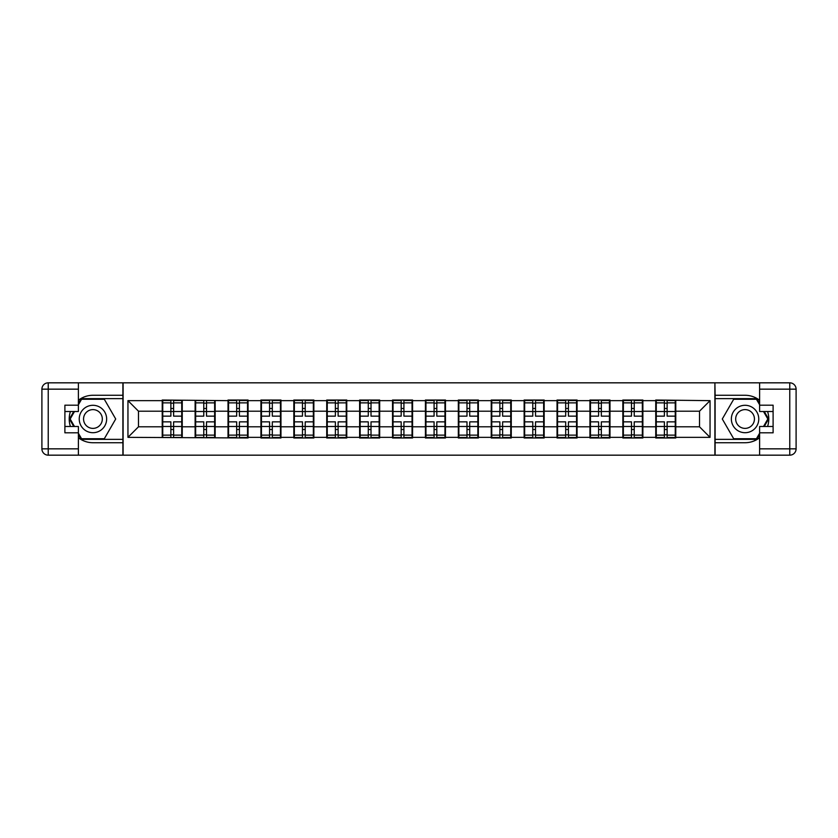 <?xml version="1.0" encoding="UTF-8"?>
<svg xmlns="http://www.w3.org/2000/svg" width="838" height="838" viewBox="0 0 838 838"><rect width="100%" height="100%" fill="white"/><g stroke="black" fill="none" stroke-linecap="round" stroke-linejoin="round"><path stroke-width="1.26" d="M78.384 437.74A23.726 23.726 0 0 0 92.934 442.726L122.893 442.726L122.893 455.17L715.107 455.17L715.107 442.726L745.066 442.726A23.726 23.726 0 0 0 759.616 437.74M675.774 417.418L675.25 417.418M656.269 417.418L655.745 417.418M655.745 420.582L656.269 420.582M675.25 420.582L675.774 420.582M642.872 417.418L642.348 417.418M623.367 417.418L622.844 417.418M622.844 420.582L623.367 420.582M642.348 420.582L642.872 420.582M609.98 417.418L609.446 417.418M590.465 417.418L589.942 417.418M589.942 420.582L590.465 420.582M609.446 420.582L609.98 420.582M577.078 417.418L576.544 417.418M557.563 417.418L557.04 417.418M557.04 420.582L557.563 420.582M576.544 420.582L577.078 420.582M544.176 417.418L543.642 417.418M524.661 417.418L524.138 417.418M524.138 420.582L524.661 420.582M543.642 420.582L544.176 420.582M511.274 417.418L510.74 417.418M491.759 417.418L491.236 417.418M491.236 420.582L491.759 420.582M510.74 420.582L511.274 420.582M478.372 417.418L477.838 417.418M458.857 417.418L458.334 417.418M458.334 420.582L458.857 420.582M477.838 420.582L478.372 420.582M445.47 417.418L444.947 417.418M425.955 417.418L425.432 417.418M425.432 420.582L425.955 420.582M444.947 420.582L445.47 420.582M412.568 417.418L412.045 417.418M393.053 417.418L392.53 417.418M392.53 420.582L393.053 420.582M412.045 420.582L412.568 420.582M379.666 417.418L379.143 417.418M360.162 417.418L359.628 417.418M359.628 420.582L360.162 420.582M379.143 420.582L379.666 420.582M346.764 417.418L346.241 417.418M327.26 417.418L326.726 417.418M326.726 420.582L327.26 420.582M346.241 420.582L346.764 420.582M313.862 417.418L313.339 417.418M294.358 417.418L293.824 417.418M293.824 420.582L294.358 420.582M313.339 420.582L313.862 420.582M280.96 417.418L280.437 417.418M261.456 417.418L260.922 417.418M260.922 420.582L261.456 420.582M280.437 420.582L280.96 420.582M248.058 417.418L247.535 417.418M228.554 417.418L228.02 417.418M228.02 420.582L228.554 420.582M247.535 420.582L248.058 420.582M215.157 417.418L214.633 417.418M195.652 417.418L195.128 417.418M195.128 420.582L195.652 420.582M214.633 420.582L215.157 420.582M759.616 400.26A23.726 23.726 0 0 0 745.066 395.274L715.107 395.274L714.898 382.83L714.898 455.17M714.898 382.83L122.893 382.83L122.893 395.274L92.934 395.274A23.726 23.726 0 0 0 78.384 400.26M123.102 455.17L123.102 382.83M699.51 426.804L699.51 411.196L675.774 411.196L675.774 426.804L699.51 426.804L710.048 437.352L710.048 400.648L655.745 400.019L655.745 411.196L642.872 411.196L642.872 426.804L655.745 426.804L655.745 411.196M710.048 437.352L675.774 437.352L675.774 437.981L655.745 437.981L655.745 437.352L642.872 437.352L642.872 437.981L622.844 437.981L622.844 437.352L609.98 437.352L609.98 437.981L589.942 437.981L589.942 437.352L577.078 437.352L577.078 437.981L557.04 437.981L557.04 437.352L544.176 437.352L544.176 437.981L524.138 437.981L524.138 437.352L511.274 437.352L511.274 437.981L491.236 437.981L491.236 437.352L478.372 437.352L478.372 437.981L458.334 437.981L458.334 437.352L445.47 437.352L445.47 437.981L425.432 437.981L425.432 437.352L412.568 437.352L412.568 437.981L392.53 437.981L392.53 437.352L379.666 437.352L379.666 437.981L359.628 437.981L359.628 437.352L346.764 437.352L346.764 437.981L326.726 437.981L326.726 437.352L313.862 437.352L313.862 437.981L293.824 437.981L293.824 437.352L280.96 437.352L280.96 437.981L260.922 437.981L260.922 437.352L248.058 437.352L248.058 437.981L127.952 437.352L127.952 400.648L162.226 400.648L162.226 411.196L138.49 411.196L138.49 426.804L162.226 426.804L162.226 411.196M655.745 400.648L642.872 400.648L642.872 400.019L622.844 400.019L622.844 400.648L609.98 400.648L609.98 400.019L589.942 400.019L589.942 400.648L577.078 400.648L577.078 400.019L557.04 400.019L557.04 400.648L544.176 400.648L544.176 400.019L524.138 400.019L524.138 400.648L511.274 400.648L511.274 400.019L491.236 400.019L491.236 400.648L478.372 400.648L478.372 400.019L458.334 400.019L458.334 400.648L445.47 400.648L445.47 400.019L425.432 400.019L425.432 400.648L412.568 400.648L412.568 400.019L392.53 400.019L392.53 400.648L379.666 400.648L379.666 400.019L359.628 400.019L359.628 400.648L346.764 400.648L346.764 400.019L326.726 400.019L326.726 400.648L313.862 400.648L313.862 400.019L293.824 400.019L293.824 400.648L280.96 400.648L280.96 400.019L260.922 400.019L260.922 400.648L248.058 400.648L248.058 400.019L228.02 400.019L228.02 400.648L162.226 400.019L162.226 400.648M655.745 426.804L655.745 437.352M642.872 426.804L642.872 437.352M642.872 400.648L642.872 411.196M609.98 426.804L622.844 426.804L622.844 411.196L609.98 411.196L609.98 437.352M622.844 426.804L622.844 437.352M622.844 400.648L622.844 411.196M609.98 400.648L609.98 411.196M577.078 426.804L589.942 426.804L589.942 411.196L577.078 411.196L577.078 437.352M589.942 426.804L589.942 437.352M589.942 400.648L589.942 411.196M577.078 400.648L577.078 411.196M544.176 426.804L557.04 426.804L557.04 411.196L544.176 411.196L544.176 437.352M557.04 426.804L557.04 437.352M557.04 400.648L557.04 411.196M544.176 400.648L544.176 411.196M511.274 426.804L524.138 426.804L524.138 411.196L511.274 411.196L511.274 437.352M524.138 426.804L524.138 437.352M524.138 400.648L524.138 411.196M511.274 400.648L511.274 411.196M478.372 426.804L491.236 426.804L491.236 411.196L478.372 411.196L478.372 437.352M491.236 426.804L491.236 437.352M491.236 400.648L491.236 411.196M478.372 400.648L478.372 411.196M445.47 426.804L458.334 426.804L458.334 411.196L445.47 411.196L445.47 437.352M458.334 426.804L458.334 437.352M458.334 400.648L458.334 411.196M445.47 400.648L445.47 411.196M412.568 426.804L425.432 426.804L425.432 411.196L412.568 411.196L412.568 437.352M425.432 426.804L425.432 437.352M425.432 400.648L425.432 411.196M412.568 400.648L412.568 411.196M379.666 426.804L392.53 426.804L392.53 411.196L379.666 411.196L379.666 437.352M392.53 426.804L392.53 437.352M392.53 400.648L392.53 411.196M379.666 400.648L379.666 411.196M346.764 426.804L359.628 426.804L359.628 411.196L346.764 411.196L346.764 437.352M359.628 426.804L359.628 437.352M359.628 400.648L359.628 411.196M346.764 400.648L346.764 411.196M313.862 426.804L326.726 426.804L326.726 411.196L313.862 411.196L313.862 437.352M326.726 426.804L326.726 437.352M326.726 400.648L326.726 411.196M313.862 400.648L313.862 411.196M280.96 426.804L293.824 426.804L293.824 411.196L280.96 411.196L280.96 437.352M293.824 426.804L293.824 437.352M293.824 400.648L293.824 411.196M280.96 400.648L280.96 411.196M248.058 426.804L260.922 426.804L260.922 411.196L248.058 411.196L248.058 437.352M260.922 426.804L260.922 437.352M260.922 400.648L260.922 411.196M248.058 400.648L248.058 411.196M215.157 426.804L228.02 426.804L228.02 411.196L215.157 411.196L215.157 437.352M228.02 426.804L228.02 437.352M228.02 400.648L228.02 411.196M215.157 400.648L215.157 411.196M182.255 426.804L195.128 426.804L195.128 411.196L182.255 411.196L182.255 437.352M195.128 426.804L195.128 437.352M195.128 400.648L195.128 411.196M182.255 400.648L182.255 411.196M182.255 417.418L181.731 417.418M162.75 417.418L162.226 417.418M162.226 420.582L162.75 420.582M181.731 420.582L182.255 420.582M162.226 426.804L162.226 437.352M138.49 426.804L127.952 437.352M127.952 400.648L138.49 411.196M675.774 426.804L675.774 437.352M675.774 400.648L675.774 411.196M710.048 400.648L699.51 411.196M181.731 421.849L181.731 437.457L173.613 437.457L173.613 421.849L181.731 421.849L181.731 400.543L173.613 400.543L173.613 402.858L181.731 402.858M162.75 411.521L170.868 411.521L170.868 400.543L162.75 400.543L162.75 421.849L170.868 421.849L170.868 437.457L162.75 437.457L162.75 435.142L170.868 435.142M170.868 408.473L173.613 408.473M173.613 403.183L170.868 403.183M170.868 411.542L173.613 411.542M170.868 411.521L170.868 416.151L162.75 416.151M162.75 402.858L170.868 402.858M170.868 426.458L173.613 426.458M170.868 434.817L173.613 434.817M170.868 429.527L173.613 429.527M162.75 421.849L162.75 435.142M173.613 435.142L181.731 435.142M173.613 402.858L173.613 416.151L181.731 416.151M214.633 421.849L214.633 437.457L206.515 437.457L206.515 421.849L214.633 421.849L214.633 400.543L206.515 400.543L206.515 402.858L214.633 402.858M195.652 411.521L203.77 411.521L203.77 400.543L195.652 400.543L195.652 421.849L203.77 421.849L203.77 437.457L195.652 437.457L195.652 435.142L203.77 435.142M203.77 408.473L206.515 408.473M206.515 403.183L203.77 403.183M203.77 411.542L206.515 411.542M203.77 411.521L203.77 416.151L195.652 416.151M195.652 402.858L203.77 402.858M203.77 426.458L206.515 426.458M203.77 434.817L206.515 434.817M203.77 429.527L206.515 429.527M195.652 421.849L195.652 435.142M206.515 435.142L214.633 435.142M206.515 402.858L206.515 416.151L214.633 416.151M247.535 421.849L247.535 437.457L239.417 437.457L239.417 421.849L247.535 421.849L247.535 400.543L239.417 400.543L239.417 402.858L247.535 402.858M228.554 411.521L236.672 411.521L236.672 400.543L228.554 400.543L228.554 421.849L236.672 421.849L236.672 437.457L228.554 437.457L228.554 435.142L236.672 435.142M236.672 408.473L239.417 408.473M239.417 403.183L236.672 403.183M236.672 411.542L239.417 411.542M236.672 411.521L236.672 416.151L228.554 416.151M228.554 402.858L236.672 402.858M236.672 426.458L239.417 426.458M236.672 434.817L239.417 434.817M236.672 429.527L239.417 429.527M228.554 421.849L228.554 435.142M239.417 435.142L247.535 435.142M239.417 402.858L239.417 416.151L247.535 416.151M280.437 421.849L280.437 437.457L272.319 437.457L272.319 421.849L280.437 421.849L280.437 400.543L272.319 400.543L272.319 402.858L280.437 402.858M261.456 411.521L269.574 411.521L269.574 400.543L261.456 400.543L261.456 421.849L269.574 421.849L269.574 437.457L261.456 437.457L261.456 435.142L269.574 435.142M269.574 408.473L272.319 408.473M272.319 403.183L269.574 403.183M269.574 411.542L272.319 411.542M269.574 411.521L269.574 416.151L261.456 416.151M261.456 402.858L269.574 402.858M269.574 426.458L272.319 426.458M269.574 434.817L272.319 434.817M269.574 429.527L272.319 429.527M261.456 421.849L261.456 435.142M272.319 435.142L280.437 435.142M272.319 402.858L272.319 416.151L280.437 416.151M313.339 421.849L313.339 437.457L305.221 437.457L305.221 421.849L313.339 421.849L313.339 400.543L305.221 400.543L305.221 402.858L313.339 402.858M294.358 411.521L302.476 411.521L302.476 400.543L294.358 400.543L294.358 421.849L302.476 421.849L302.476 437.457L294.358 437.457L294.358 435.142L302.476 435.142M302.476 408.473L305.221 408.473M305.221 403.183L302.476 403.183M302.476 411.542L305.221 411.542M302.476 411.521L302.476 416.151L294.358 416.151M294.358 402.858L302.476 402.858M302.476 426.458L305.221 426.458M302.476 434.817L305.221 434.817M302.476 429.527L305.221 429.527M294.358 421.849L294.358 435.142M305.221 435.142L313.339 435.142M305.221 402.858L305.221 416.151L313.339 416.151M346.241 421.849L346.241 437.457L338.123 437.457L338.123 421.849L346.241 421.849L346.241 400.543L338.123 400.543L338.123 402.858L346.241 402.858M327.26 411.521L335.378 411.521L335.378 400.543L327.26 400.543L327.26 421.849L335.378 421.849L335.378 437.457L327.26 437.457L327.26 435.142L335.378 435.142M335.378 408.473L338.123 408.473M338.123 403.183L335.378 403.183M335.378 411.542L338.123 411.542M335.378 411.521L335.378 416.151L327.26 416.151M327.26 402.858L335.378 402.858M335.378 426.458L338.123 426.458M335.378 434.817L338.123 434.817M335.378 429.527L338.123 429.527M327.26 421.849L327.26 435.142M338.123 435.142L346.241 435.142M338.123 402.858L338.123 416.151L346.241 416.151M86.084 430.868A13.712 13.712 0 0 0 104.813 425.851A13.712 13.712 0 0 0 99.795 407.132A13.712 13.712 0 0 0 81.066 412.149A13.712 13.712 0 0 0 86.084 430.868M88.241 427.129A9.386 9.386 0 0 0 101.063 423.693A9.386 9.386 0 0 0 97.627 410.871A9.386 9.386 0 0 0 84.816 414.307A9.386 9.386 0 0 0 88.241 427.129M78.384 404.764L81.558 399.276L104.321 399.276L115.707 419L104.321 438.724L81.558 438.724L78.384 433.236M74.488 426.49L70.172 419L74.488 411.51M738.205 430.868A13.712 13.712 0 0 0 756.934 425.851A13.712 13.712 0 0 0 751.916 407.132A13.712 13.712 0 0 0 733.187 412.149A13.712 13.712 0 0 0 738.205 430.868M740.373 427.129A9.386 9.386 0 0 0 753.184 423.693A9.386 9.386 0 0 0 749.759 410.871A9.386 9.386 0 0 0 736.937 414.307A9.386 9.386 0 0 0 740.373 427.129M759.616 433.236L756.442 438.724L733.679 438.724L722.293 419L733.679 399.276L756.442 399.276L759.616 404.764M763.512 411.51L767.828 419L763.512 426.49M70.423 411.51A23.726 23.726 0 0 0 70.423 426.49M122.893 382.83L78.384 382.83L78.384 411.51L64.893 411.51M122.893 455.17L48.227 455.17A6.327 6.327 0 0 1 41.9 448.843L41.9 389.157A6.327 6.327 0 0 1 48.227 382.83L78.384 382.83M122.893 442.726L122.893 395.274M64.893 426.49L78.384 426.49L78.384 455.17M78.384 405.183L64.893 405.183L64.893 432.817L78.384 432.817M122.893 398.647L81.192 398.647L78.384 403.497M78.384 434.503L81.192 439.353L122.893 439.353M73.765 411.51L69.439 419L73.765 426.49M767.577 426.49A23.726 23.726 0 0 0 767.577 411.51M715.107 455.17L759.616 455.17L759.616 426.49L773.107 426.49M715.107 382.83L789.773 382.83A6.327 6.327 0 0 1 796.1 389.157L796.1 448.843A6.327 6.327 0 0 1 789.773 455.17L759.616 455.17M715.107 395.274L715.107 442.726M773.107 411.51L759.616 411.51L759.616 382.83M759.616 432.817L773.107 432.817L773.107 405.183L759.616 405.183M715.107 439.353L756.808 439.353L759.616 434.503M759.616 403.497L756.808 398.647L715.107 398.647M764.235 426.49L768.561 419L764.235 411.51M379.143 421.849L379.143 437.457L371.014 437.457L371.014 421.849L379.143 421.849L379.143 400.543L371.014 400.543L371.014 402.858L379.143 402.858M360.162 411.521L368.28 411.521L368.28 400.543L360.162 400.543L360.162 421.849L368.28 421.849L368.28 437.457L360.162 437.457L360.162 435.142L368.28 435.142M368.28 408.473L371.014 408.473M371.014 403.183L368.28 403.183M368.28 411.542L371.014 411.542M368.28 411.521L368.28 416.151L360.162 416.151M360.162 402.858L368.28 402.858M368.28 426.458L371.014 426.458M368.28 434.817L371.014 434.817M368.28 429.527L371.014 429.527M360.162 421.849L360.162 435.142M371.014 435.142L379.143 435.142M371.014 402.858L371.014 416.151L379.143 416.151M412.045 421.849L412.045 437.457L403.916 437.457L403.916 421.849L412.045 421.849L412.045 400.543L403.916 400.543L403.916 402.858L412.045 402.858M393.053 411.521L401.182 411.521L401.182 400.543L393.053 400.543L393.053 421.849L401.182 421.849L401.182 437.457L393.053 437.457L393.053 435.142L401.182 435.142M401.182 408.473L403.916 408.473M403.916 403.183L401.182 403.183M401.182 411.542L403.916 411.542M401.182 411.521L401.182 416.151L393.053 416.151M393.053 402.858L401.182 402.858M401.182 426.458L403.916 426.458M401.182 434.817L403.916 434.817M401.182 429.527L403.916 429.527M393.053 421.849L393.053 435.142M403.916 435.142L412.045 435.142M403.916 402.858L403.916 416.151L412.045 416.151M444.947 421.849L444.947 437.457L436.818 437.457L436.818 421.849L444.947 421.849L444.947 400.543L436.818 400.543L436.818 402.858L444.947 402.858M425.955 411.521L434.084 411.521L434.084 400.543L425.955 400.543L425.955 421.849L434.084 421.849L434.084 437.457L425.955 437.457L425.955 435.142L434.084 435.142M434.084 408.473L436.818 408.473M436.818 403.183L434.084 403.183M434.084 411.542L436.818 411.542M434.084 411.521L434.084 416.151L425.955 416.151M425.955 402.858L434.084 402.858M434.084 426.458L436.818 426.458M434.084 434.817L436.818 434.817M434.084 429.527L436.818 429.527M425.955 421.849L425.955 435.142M436.818 435.142L444.947 435.142M436.818 402.858L436.818 416.151L444.947 416.151M477.838 421.849L477.838 437.457L469.72 437.457L469.72 421.849L477.838 421.849L477.838 400.543L469.72 400.543L469.72 402.858L477.838 402.858M458.857 411.521L466.986 411.521L466.986 400.543L458.857 400.543L458.857 421.849L466.986 421.849L466.986 437.457L458.857 437.457L458.857 435.142L466.986 435.142M466.986 408.473L469.72 408.473M469.72 403.183L466.986 403.183M466.986 411.542L469.72 411.542M466.986 411.521L466.986 416.151L458.857 416.151M458.857 402.858L466.986 402.858M466.986 426.458L469.72 426.458M466.986 434.817L469.72 434.817M466.986 429.527L469.72 429.527M458.857 421.849L458.857 435.142M469.72 435.142L477.838 435.142M469.72 402.858L469.72 416.151L477.838 416.151M510.74 421.849L510.74 437.457L502.622 437.457L502.622 421.849L510.74 421.849L510.74 400.543L502.622 400.543L502.622 402.858L510.74 402.858M491.759 411.521L499.877 411.521L499.877 400.543L491.759 400.543L491.759 421.849L499.877 421.849L499.877 437.457L491.759 437.457L491.759 435.142L499.877 435.142M499.877 408.473L502.622 408.473M502.622 403.183L499.877 403.183M499.877 411.542L502.622 411.542M499.877 411.521L499.877 416.151L491.759 416.151M491.759 402.858L499.877 402.858M499.877 426.458L502.622 426.458M499.877 434.817L502.622 434.817M499.877 429.527L502.622 429.527M491.759 421.849L491.759 435.142M502.622 435.142L510.74 435.142M502.622 402.858L502.622 416.151L510.74 416.151M543.642 421.849L543.642 437.457L535.524 437.457L535.524 421.849L543.642 421.849L543.642 400.543L535.524 400.543L535.524 402.858L543.642 402.858M524.661 411.521L532.779 411.521L532.779 400.543L524.661 400.543L524.661 421.849L532.779 421.849L532.779 437.457L524.661 437.457L524.661 435.142L532.779 435.142M532.779 408.473L535.524 408.473M535.524 403.183L532.779 403.183M532.779 411.542L535.524 411.542M532.779 411.521L532.779 416.151L524.661 416.151M524.661 402.858L532.779 402.858M532.779 426.458L535.524 426.458M532.779 434.817L535.524 434.817M532.779 429.527L535.524 429.527M524.661 421.849L524.661 435.142M535.524 435.142L543.642 435.142M535.524 402.858L535.524 416.151L543.642 416.151M576.544 421.849L576.544 437.457L568.426 437.457L568.426 421.849L576.544 421.849L576.544 400.543L568.426 400.543L568.426 402.858L576.544 402.858M557.563 411.521L565.681 411.521L565.681 400.543L557.563 400.543L557.563 421.849L565.681 421.849L565.681 437.457L557.563 437.457L557.563 435.142L565.681 435.142M565.681 408.473L568.426 408.473M568.426 403.183L565.681 403.183M565.681 411.542L568.426 411.542M565.681 411.521L565.681 416.151L557.563 416.151M557.563 402.858L565.681 402.858M565.681 426.458L568.426 426.458M565.681 434.817L568.426 434.817M565.681 429.527L568.426 429.527M557.563 421.849L557.563 435.142M568.426 435.142L576.544 435.142M568.426 402.858L568.426 416.151L576.544 416.151M609.446 421.849L609.446 437.457L601.328 437.457L601.328 421.849L609.446 421.849L609.446 400.543L601.328 400.543L601.328 402.858L609.446 402.858M590.465 411.521L598.583 411.521L598.583 400.543L590.465 400.543L590.465 421.849L598.583 421.849L598.583 437.457L590.465 437.457L590.465 435.142L598.583 435.142M598.583 408.473L601.328 408.473M601.328 403.183L598.583 403.183M598.583 411.542L601.328 411.542M598.583 411.521L598.583 416.151L590.465 416.151M590.465 402.858L598.583 402.858M598.583 426.458L601.328 426.458M598.583 434.817L601.328 434.817M598.583 429.527L601.328 429.527M590.465 421.849L590.465 435.142M601.328 435.142L609.446 435.142M601.328 402.858L601.328 416.151L609.446 416.151M642.348 421.849L642.348 437.457L634.23 437.457L634.23 421.849L642.348 421.849L642.348 400.543L634.23 400.543L634.23 402.858L642.348 402.858M623.367 411.521L631.485 411.521L631.485 400.543L623.367 400.543L623.367 421.849L631.485 421.849L631.485 437.457L623.367 437.457L623.367 435.142L631.485 435.142M631.485 408.473L634.23 408.473M634.23 403.183L631.485 403.183M631.485 411.542L634.23 411.542M631.485 411.521L631.485 416.151L623.367 416.151M623.367 402.858L631.485 402.858M631.485 426.458L634.23 426.458M631.485 434.817L634.23 434.817M631.485 429.527L634.23 429.527M623.367 421.849L623.367 435.142M634.23 435.142L642.348 435.142M634.23 402.858L634.23 416.151L642.348 416.151M675.25 421.849L675.25 437.457L667.132 437.457L667.132 421.849L675.25 421.849L675.25 400.543L667.132 400.543L667.132 402.858L675.25 402.858M656.269 411.521L664.387 411.521L664.387 400.543L656.269 400.543L656.269 421.849L664.387 421.849L664.387 437.457L656.269 437.457L656.269 435.142L664.387 435.142M664.387 408.473L667.132 408.473M667.132 403.183L664.387 403.183M664.387 411.542L667.132 411.542M664.387 411.521L664.387 416.151L656.269 416.151M656.269 402.858L664.387 402.858M664.387 426.458L667.132 426.458M664.387 434.817L667.132 434.817M664.387 429.527L667.132 429.527M656.269 421.849L656.269 435.142M667.132 435.142L675.25 435.142M667.132 402.858L667.132 416.151L675.25 416.151M162.75 426.479L170.868 426.479M173.613 426.479L181.731 426.479M173.613 411.521L181.731 411.521M195.652 426.479L203.77 426.479M206.515 426.479L214.633 426.479M206.515 411.521L214.633 411.521M228.554 426.479L236.672 426.479M239.417 426.479L247.535 426.479M239.417 411.521L247.535 411.521M261.456 426.479L269.574 426.479M272.319 426.479L280.437 426.479M272.319 411.521L280.437 411.521M294.358 426.479L302.476 426.479M305.221 426.479L313.339 426.479M305.221 411.521L313.339 411.521M327.26 426.479L335.378 426.479M338.123 426.479L346.241 426.479M338.123 411.521L346.241 411.521M78.384 389.157L48.227 389.157L48.227 448.843L78.384 448.843M41.9 389.157L48.227 389.157L48.227 382.83M48.227 455.17L48.227 448.843L41.9 448.843M759.616 448.843L789.773 448.843L789.773 389.157L759.616 389.157M796.1 448.843L789.773 448.843L789.773 455.17M789.773 382.83L789.773 389.157L796.1 389.157M360.162 426.479L368.28 426.479M371.014 426.479L379.143 426.479M371.014 411.521L379.143 411.521M393.053 426.479L401.182 426.479M403.916 426.479L412.045 426.479M403.916 411.521L412.045 411.521M425.955 426.479L434.084 426.479M436.818 426.479L444.947 426.479M436.818 411.521L444.947 411.521M458.857 426.479L466.986 426.479M469.72 426.479L477.838 426.479M469.72 411.521L477.838 411.521M491.759 426.479L499.877 426.479M502.622 426.479L510.74 426.479M502.622 411.521L510.74 411.521M524.661 426.479L532.779 426.479M535.524 426.479L543.642 426.479M535.524 411.521L543.642 411.521M557.563 426.479L565.681 426.479M568.426 426.479L576.544 426.479M568.426 411.521L576.544 411.521M590.465 426.479L598.583 426.479M601.328 426.479L609.446 426.479M601.328 411.521L609.446 411.521M623.367 426.479L631.485 426.479M634.23 426.479L642.348 426.479M634.23 411.521L642.348 411.521M656.269 426.479L664.387 426.479M667.132 426.479L675.25 426.479M667.132 411.521L675.25 411.521"/></g></svg>
